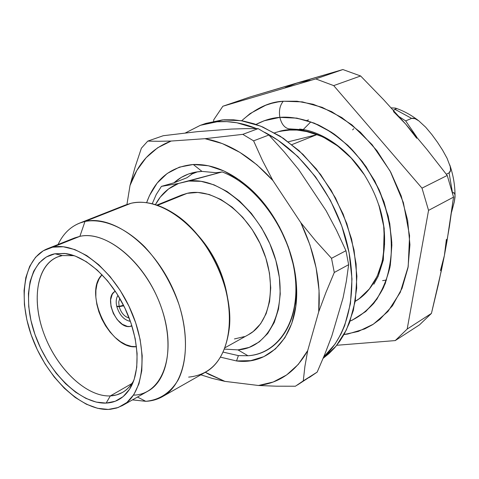 <?xml version="1.0" encoding="UTF-8"?>
<svg xmlns="http://www.w3.org/2000/svg" width="479" height="479" viewBox="0 0 479 479"><rect width="100%" height="100%" fill="white"/><g stroke="black" fill="none" stroke-linecap="round" stroke-linejoin="round"><path stroke-width="0.72" d="M303.219 129.575L310.847 121.846L303.219 129.575M343.958 334.558L358.334 331.426L373.369 324.181L387.936 311.506L400.282 292.358L408.192 266.605L409.575 235.662L403.36 202.551L390.163 171.123L372.087 144.634L351.814 124.791L331.672 111.661L313.158 104.26L296.992 101.225L283.299 101.243C279.91 105.272 278.772 110.643 279.874 117.355C293.459 116.397 312.086 119.54 334.001 133.964C345.102 142.281 355.801 153.196 366.094 166.71L379.248 190.007L388.2 216.131C391.636 234.219 392.229 251.236 389.972 267.168C386.242 281.76 380.829 293.837 373.716 303.399C366.142 311.458 358.274 317.349 350.113 321.092L352.478 320.05L365.782 311.494L376.865 299.249L385.194 283.688L390.301 265.36L391.876 245.008L389.756 223.501L383.978 201.809L374.776 180.93L362.567 161.836L347.94 145.4L331.588 132.324L314.278 123.133L296.794 118.115L279.874 117.355L264.192 120.732L256.002 124.426C264.318 120.145 272.276 117.792 279.874 117.355C278.772 110.643 279.91 105.272 283.299 101.243C269.653 101.728 255.774 108.23 241.65 120.768L250.086 113.595L265.647 105.266L271.749 103.314L278.071 101.931L283.299 101.243L302.399 101.883L322.181 107.344L341.796 117.553L360.352 132.204L376.955 150.717L390.792 172.284L401.186 195.893L407.659 220.436L409.934 244.745L408 267.713L402.049 288.334L392.463 305.788L379.793 319.457L372.5 324.738L364.675 328.935L347.79 334.037L343.958 334.564M288.801 128.845C284.412 127.731 281.436 123.911 279.88 117.385L296.794 118.145L314.278 123.163L331.582 132.354L347.928 145.418L362.549 161.854L374.752 180.942L383.954 201.815L389.726 223.501L391.846 245.003L390.277 265.348L385.17 283.67L376.847 299.231L365.764 311.47L352.466 320.026L350.131 321.05C362.298 315.703 374.458 305.123 383.463 287.651C388.655 274.701 391.433 259.702 391.792 242.643C390.373 224.867 386.176 207.317 379.212 189.989C370.914 173.643 361.31 159.591 350.412 147.849C339.354 137.724 328.588 130.048 318.11 124.821C302.962 118.81 290.22 116.331 279.88 117.385C281.436 123.911 284.412 127.731 288.801 128.845L304.758 129.851M278.718 131.593L274.599 132.833L278.718 131.593C290.621 128.54 303.279 129.581 316.679 134.725L306.847 131.617L297.136 130.066L287.705 130.072L278.718 131.593M191.361 174.23L197.641 171.781L191.361 174.23M186.99 177.715L194.252 172.374L186.99 177.715L173.955 182.822L161.411 186.385L156.238 194.516L152.232 203.755L156.238 194.516L161.411 186.385L173.955 182.822L181.337 177.38L188.487 174.021L195.576 172.111L201.994 171.392C191.067 171.979 181.721 175.793 173.955 182.822L186.99 177.715M146.622 202.689C154.927 179.35 170.476 166.62 193.259 164.501L201.994 171.392L193.259 164.501L179.374 167.153L167.201 173.476L157.136 183.104L149.478 195.564L146.616 202.689M236.542 360.95L220.544 357.172L236.542 360.95L250.697 360.651L263.839 356.651L275.407 348.963L284.879 337.761L291.795 323.391L295.771 306.362L296.543 287.352L294.016 267.168L288.238 246.715L279.461 226.926L268.066 208.712L254.606 192.899L239.704 180.164L224.052 171.021L208.353 165.764L193.259 164.501C212.143 163.782 231.118 171.841 250.188 188.666C275.946 211.796 294.585 250.751 296.435 285.316C299.842 333.516 271.264 365.621 236.542 360.95L238.386 355.616L236.542 360.95M178.595 183.445L222.178 171.931L216.286 172.733L222.178 171.931C232.321 175.883 242.111 182.128 251.559 190.684C276.167 212.796 293.944 249.948 295.729 282.987C298.579 324.229 276.988 354.167 247.96 355.747L238.386 355.616L223.238 352.131L238.386 355.616L247.96 355.747C278.814 353.753 300.596 320.086 295.028 275.473C289.717 230.926 256.942 185.002 222.178 171.931L188.714 181.05C220.891 176.751 262.995 213.826 275.868 260.546C289.16 307.213 269.821 347.94 237.955 349.886L247.96 355.747L237.955 349.886L249.194 347.401L259.259 341.904L267.737 333.504L274.257 322.445L278.509 309.081L280.257 293.908L279.377 277.503L275.868 260.546L269.845 243.739L261.558 227.8L251.361 213.406L239.698 201.15L227.07 191.51L214.011 184.84L201.06 181.331L188.714 181.05L178.595 183.445L168.578 188.93L160.279 197.103L155.412 204.635C160.89 194.396 168.614 187.337 178.595 183.445L161.411 186.385M225.1 347.682L248.541 334.635C270.743 322.768 277.622 283.598 261.851 247.398C246.32 211.107 212.095 187.247 187.217 193.312L157.567 205.335L187.217 193.312L181.733 195.025L156.867 205.096M122.438 405.545L147.939 391.133C169.74 379.422 175.021 337.485 157.465 297.687C140.149 257.804 104.53 230.722 79.885 236.351L52.636 247.188C77.185 241.697 113.14 269.659 130.929 310.518C148.951 351.287 144.113 393.924 122.438 405.545L116.684 408.024L110.457 409.282L108.296 409.431L97.542 408.288L86.358 404.216L75.149 397.426L64.306 388.212L54.175 376.937L45.098 363.992L37.35 349.826L31.195 334.905L26.83 319.715L24.417 304.758L24.07 290.537L25.83 277.563L29.692 266.318L35.566 257.253L43.296 250.762L52.636 247.188L63.276 246.757L74.808 249.571L86.783 255.612L98.692 264.701L110.02 276.497L120.259 290.519L128.935 306.171L135.659 322.75L140.137 339.521L142.197 355.735L141.778 370.698L138.952 383.793L133.892 394.516L126.863 402.504L118.205 407.509L108.296 409.431C80.999 410.353 47.625 378.224 32.686 338.988C17.495 299.824 23.004 258.576 47.409 248.745L52.636 247.188L79.885 236.351L84.993 221.466L131.03 203.288L125.504 204.994L79.52 223.136L84.993 221.466C72.916 224.394 63.947 232.076 58.085 244.5C62.953 234.123 70.096 227.004 79.52 223.136M162.531 396.6L205.503 372.171C230.585 358.567 237.578 312.063 218.328 268.557C199.354 224.95 159.202 196.258 131.03 203.288L84.993 221.466C112.96 214.658 153.687 244.901 173.5 290.22C193.576 335.438 187.361 383.182 162.531 396.6C157.411 399.48 151.825 401.049 145.766 401.306L132.444 399.887L145.766 401.306L137.467 397.049L145.766 401.306C159.561 400.013 170.41 392.816 178.296 379.709C187.481 361.13 187.948 333.103 178.906 304.291C171.015 282.299 159.669 263.205 144.88 247.008C125.091 227.22 102.835 218.113 84.993 221.466L79.885 236.351L74.622 237.925L47.409 248.745M217.101 121.78C229.71 120.744 242.883 123.025 256.618 128.617L236.871 122.774L226.824 121.63L217.101 121.78L222.442 119.9L217.101 121.78L207.79 123.193L200.216 125.378L185.337 132.964L200.438 125.294L217.101 121.78M264.647 132.324C301.375 150.939 334.827 195.157 346.82 242.554C358.819 289.981 348.52 335.055 323.678 357.005L335.049 344.06L340.982 334.001L344.664 325.618L350.442 303.632L351.987 278.982L349.095 252.732L341.814 226.112L330.444 200.396L315.523 176.823L297.794 156.507L278.137 140.353L264.636 132.318M205.659 123.468L223.807 119.798L233.572 119.816L243.649 121.127L253.918 123.738L262.809 127.019L283.388 138.305L302.991 154.364L320.661 174.566L335.522 198.013L346.832 223.603L354.059 250.104L356.897 276.239L355.316 300.794L349.508 322.708L344.443 333.695L339.874 341.102L334.707 347.742L329.001 353.568L323.127 358.328L336.126 346.066L346.377 329.929L353.37 310.398L356.693 288.13L356.107 263.977L351.538 238.913L343.114 213.999L331.181 190.319L316.248 168.889L298.992 150.61L280.179 136.192L260.624 126.127L241.123 120.684L222.442 119.9L205.778 123.42L200.581 125.247M110.338 395.917C119.918 395.379 127.456 390.702 132.964 381.889L133.839 380.344C130.899 385.757 127.103 389.792 122.462 392.457L116.666 394.888L110.338 395.917L131.917 383.529L110.338 395.917C86.681 397.055 57.48 369.327 44.493 335.168C31.273 301.069 36.35 265.312 57.612 256.936L62.312 255.582L54.899 253.774L65.605 253.553C86.094 256.241 110.709 278.389 124.869 308.027C139.066 337.647 140.874 370.716 130.114 388.355C124.271 397.684 116.277 402.599 106.122 403.096L110.338 395.917L106.122 403.096C80.113 404.174 48.032 372.297 34.961 334.468C21.561 296.699 29.638 258.756 54.899 253.774L62.312 255.582L74.179 255.672L62.312 255.582C38.41 260.193 30.56 295.896 43.152 331.51C55.432 367.177 85.789 397.121 110.338 395.917M136.491 346.682C110.427 350.43 82.789 292.675 102.057 274.724L99.141 278.766L97.003 284.101L95.896 290.31L95.848 297.166L96.854 304.41L98.872 311.781L101.817 319.02L105.596 325.858L110.068 332.061L115.074 337.402L120.439 341.671L125.971 344.718L131.468 346.407L136.491 346.682M131.947 325.983L129.929 326.498L131.815 325.564L129.929 326.498C116.439 328.941 103.129 296.902 115.325 291.25L113.673 292.483L112.182 294.447L110.589 299.872L111.014 306.554L113.367 313.511L117.301 319.715L122.241 324.247L127.462 326.421L129.929 326.498L131.947 325.983M391.187 107.859L395.666 108.158L396.444 108.565L395.265 109.475L411.629 118.379L415.024 118.666L418.802 120.858L425.735 127.264L431.848 134.551L437.453 142.239L442.584 150.149L447.075 158.28L450.206 166.518L450.553 170.326L449.086 172.877L452.427 192.468L449.086 172.877L446.332 174.26L449.086 172.877L450.104 171.871L450.553 170.326L450.206 166.518L447.075 158.28L442.584 150.149L437.453 142.239L431.848 134.551L425.735 127.264L418.802 120.858L415.024 118.666L413.191 118.187L411.629 118.379L395.265 109.475L393.361 110.248L396.444 108.565L395.301 108.08L391.187 107.859M452.529 192.869L454.367 193.043L455.02 195.198L455.008 197.198L454.361 201.641L451.523 212.317L454.361 201.641L455.02 195.198L454.367 193.043L453.589 192.624L452.529 192.869M399.223 116.75L405.671 120.9L416.724 137.006L405.671 120.9L411.629 118.379L405.671 120.9L399.223 116.75M353.777 128.689L352.61 129.869M124.486 307.219L125.253 308.835L124.486 307.219M129.623 319.212L130.048 321.301C123.875 319.912 119.469 315.014 116.816 306.596L117.475 306.303L116.816 306.596L119.187 306.704C121.175 313.038 124.504 316.799 129.162 317.99C124.504 316.799 121.175 313.038 119.187 306.704L123.672 305.8M119.109 306.368L118.744 301.962L119.804 298.429L118.744 301.962L119.109 306.368L116.738 306.273C115.738 301.722 116.152 298.088 117.978 295.381C116.152 298.088 115.738 301.722 116.738 306.273L119.109 306.368L123.468 305.261M130.048 321.301C123.875 319.912 119.469 315.014 116.816 306.596L119.187 306.704M130.282 321.319L130.138 320.607M106.122 403.096L115.223 401.264L123.157 396.606L129.581 389.211L134.192 379.32L136.749 367.267L137.102 353.526L135.192 338.653L131.072 323.283L124.905 308.093L116.954 293.747L107.583 280.88L97.207 270.042L86.286 261.672L75.293 256.079L64.695 253.439L54.899 253.774L46.277 257.007L39.128 262.923L33.686 271.228L30.087 281.562L28.435 293.513L28.728 306.626L30.937 320.433L34.961 334.468L40.649 348.257L47.804 361.346L56.205 373.291L65.563 383.691L75.58 392.169L85.927 398.396L96.231 402.103L106.122 403.096M79.885 236.351C107.134 229.884 147.316 264.408 162.058 309.638C177.2 354.807 162.261 394.474 133.743 395.139M131.03 203.288C144.868 200.264 159.764 204.066 175.727 214.694C208.251 236.111 233.183 288.214 229.459 326.971C225.687 358.029 212.083 374.74 188.642 377.111M227.729 298.752C223.891 273.958 213.52 252.289 196.618 233.746C213.52 252.289 223.891 273.958 227.729 298.752M147.76 141.113L163.225 135.725L147.76 141.113L141.377 148.209L147.76 141.113L158.633 141.293L147.76 141.113M171.141 141.048L158.633 141.293L171.141 141.048L205 138.688C228.812 143.017 251.457 156.974 272.922 180.565L262.546 160.693L253.601 140.856L242.799 134.354L205 138.688L222.34 143.592L239.841 152.358L256.912 164.794L272.922 180.565L300.818 222.675C315.194 253.187 321.158 282.903 318.709 311.811L325.924 292.507L334.288 272.473L348.646 264.683L345.958 250.715L331.522 258.319L334.288 272.473L331.522 258.319L315.679 240.865L300.818 222.675L309.979 245.008L316.116 267.851L319.044 290.382L318.709 311.811L307.722 350.55C296.01 371.375 279.604 383.026 258.498 385.493L276.431 386.194L295.417 386.224L303.279 380.859L295.417 386.224L276.431 386.194L258.498 385.493L224.914 381.374L205.293 372.291L209.012 374.38L224.914 381.374L258.498 385.493L273.234 382.002L286.652 374.949L298.291 364.399L307.722 350.55L304.913 366.345L307.722 350.55L318.709 311.811L325.924 292.507L334.288 272.473L348.646 264.683L346.371 281.107L348.646 264.683L345.958 250.715L336.545 230.393L345.958 250.715L331.522 258.319L315.679 240.865L300.818 222.675L272.922 180.565L262.546 160.693L253.601 140.856L268.899 135.012L258.157 128.635L242.799 134.354L253.601 140.856L268.899 135.012L284.239 151.939L298.686 169.59L284.239 151.939L268.899 135.012L258.157 128.635L245.308 128.641L258.157 128.635L242.799 134.354L205 138.688L171.141 141.048C151.508 148.508 137.802 163.315 130.025 185.475L136.856 170.428L146.107 157.723L157.621 147.795L171.141 141.048M135.114 167.045L130.025 185.475L135.114 167.045L141.377 148.209L135.114 167.045M201.186 374.925L212.293 378.404L224.914 381.374L212.293 378.404L201.186 374.925M297.411 385.008L317.182 372.099L303.279 380.859L304.913 366.345L303.279 380.859L317.182 372.099L309.308 377.464M126.935 204.461L130.025 185.475L126.935 204.461M231.435 129.067L245.308 128.641L231.435 129.067L197.641 131.629L163.225 135.725L197.641 131.629L231.435 129.067M324.906 354.011L317.182 372.099L324.906 354.011L331.809 336.013L324.906 354.011M343.072 297.866L346.371 281.107L343.072 297.866L331.809 336.013L343.072 297.866M326.055 210.628L336.545 230.393L326.055 210.628L298.686 169.59L326.055 210.628M224.549 349.107L237.955 349.886L224.549 349.107M181.505 195.121L187.217 193.312L197.863 192.45L209.215 194.504L220.813 199.462L232.171 207.173L242.805 217.364L252.235 229.621L260.043 243.422L265.875 258.163L269.479 273.192L270.725 287.861L269.581 301.536L266.15 313.667L260.612 323.774L253.241 331.498L248.326 334.755M244.386 336.599L234.417 338.952M216.286 172.733L201.994 171.392L216.286 172.733M288.31 141.802L316.679 134.725L291.939 144.61L316.679 134.725L288.31 141.802M378.859 205.006L383.679 226.094L384.577 244.218L382.356 261.181L377.195 276.269L369.375 288.897L359.292 298.621L355.232 301.333C381.044 286.705 392.367 245.284 378.847 204.97M364.459 174.901C342.862 141.227 306.542 123.672 279.377 131.342L293.28 129.623L308.027 131.491L323.02 136.964L337.611 145.909L351.155 158.004L364.441 174.871M279.88 117.385C272.294 117.822 264.348 120.169 256.043 124.438L264.204 120.762L279.88 117.385M285.274 87.615L297.279 82.903L250.289 96.896L222.855 106.248L315.751 78.909L342.886 69.545L315.751 78.909L333.701 85.615L360.627 75.981L333.701 85.615L421.999 188.139L447.236 175.458L421.999 188.139L428.555 210.377L453.547 197.12L447.236 175.458L426.843 149.316L405.683 124.079L383.601 99.686L360.627 75.981L342.886 69.545L250.289 96.896L222.855 106.248L213.748 119.78L213.634 121.205L213.748 119.78L222.855 106.248L315.751 78.909L333.701 85.615L421.999 188.139L428.555 210.377L407.186 329.043L395.253 340.581L336.761 345.281L395.253 340.581L419.52 324.846L431.435 313.41L407.186 329.043L395.253 340.581L419.52 324.846L431.435 313.41L438.357 284.484L444.386 255.517L449.428 226.447L453.547 197.12L428.555 210.377L407.186 329.043L431.435 313.41L441.488 270.006L444.386 255.517L440.441 270.593M310.194 80.274L297.279 82.903L342.886 69.545L360.627 75.981L383.601 99.686L405.683 124.079L426.843 149.316L447.236 175.458L453.547 197.12L447.027 241.003L444.386 255.517L446.392 239.338M393.439 111.535L405.683 124.079L416.712 138.257M308.62 119.924L306.746 120.457M382.613 280.64L386.529 279.999M299.591 129.067C320.936 131.036 347.036 147.957 364.315 174.679C374.159 191.049 380.32 204.449 384.206 228.609L383.344 259.941L378.212 276.227L373.842 284.233M132.964 381.889L130.114 388.355M72.431 255.391L65.605 253.553M396.229 108.35C404.204 111.164 411.712 115.319 418.742 120.822M449.775 164.902C453.218 174.919 454.972 185.026 455.026 195.228M295.729 282.987L296.435 285.316M251.559 190.684L250.188 188.666"/></g></svg>
